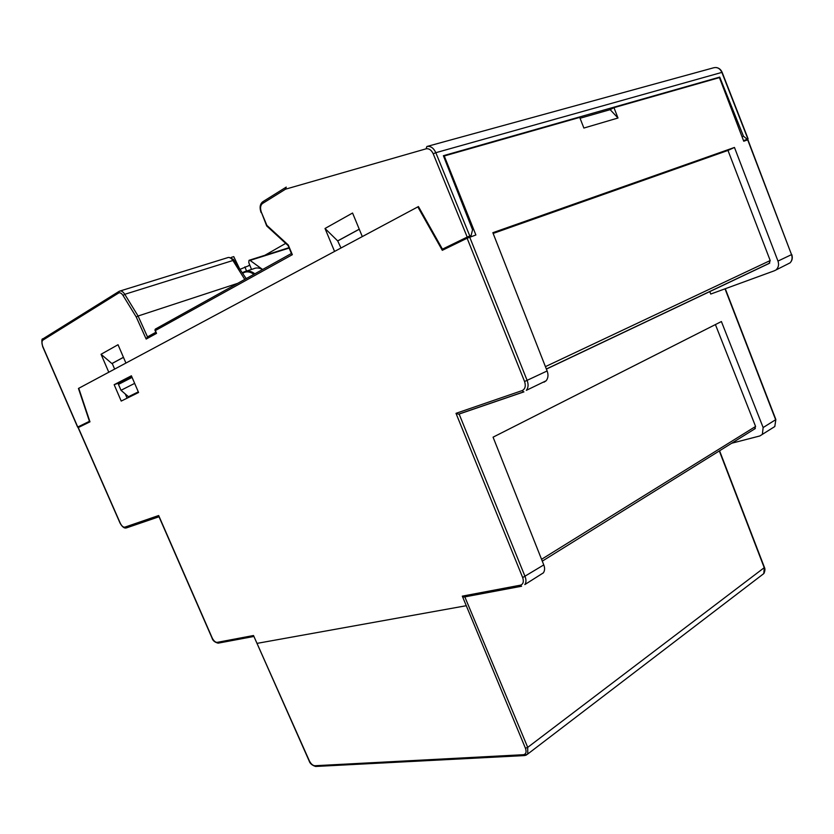 <?xml version="1.0" encoding="UTF-8"?>
<svg xmlns="http://www.w3.org/2000/svg" width="834" height="834" viewBox="0 0 834 834"><rect width="100%" height="100%" fill="white"/><g stroke="black" fill="none" stroke-linecap="round" stroke-linejoin="round"><path stroke-width="1.25" d="M754.614 428.968L755.583 426.445L541.558 559.301M546.385 369.097L769.125 263.45L770.199 260.542L545.426 366.637M715.416 324.572L755.583 426.445M731.71 443.229L759.826 435.963L774.796 426.539L775.849 419.502L774.796 426.539L772.409 428.05M493.144 233.437L727.988 150.433L770.199 260.542M788.245 263.742L790.048 262.877C792.112 260.625 792.602 257.883 791.529 254.631L747.921 139.778L743.74 141.217L719.429 77.604L613.96 107.649L617.994 118.011L583.883 128.05L579.713 117.396L444.261 155.979L475.891 234.98L467.113 238.232L442.301 250.315L417.834 206.884L78.75 388.3L89.968 421.827L78.26 427.571M709.755 291.504L710.745 294.048L774.359 270.779L790.048 262.877C792.258 260.583 792.832 257.789 791.747 254.495M769.125 263.45L768.156 263.805M541.005 574.345L543.403 572.833C544.842 570.612 544.967 567.975 543.778 564.91L493.071 437.172L721.4 321.538L763.141 427.55L762.349 434.41M543.997 382.201L546.176 380.752C548.209 378.021 548.532 374.758 547.125 370.974L492.852 232.696L734.462 147.451L727.988 150.433M734.462 147.451L777.976 261.084C779.071 264.368 778.591 267.151 776.517 269.413M580.047 118.261L610.154 109.661L613.96 107.649M610.154 109.661L617.994 118.011M443.625 156.333L444.261 155.979M309.185 760.472L253.505 635.518L309.07 760.744M309.331 760.796C310.905 763.871 312.729 765.518 314.814 765.737L316.19 766.436M524.899 755.541L523.377 754.707C526.014 754.165 526.713 752.028 525.451 748.275L527.713 747.379L764.465 567.506L719.575 450.777M525.858 755.302L527.776 753.988L527.713 747.379L464.84 596.915L462.307 596.143L525.451 748.275M462.307 596.143L520.447 585.176C523.252 584.196 524.002 581.663 522.678 577.566L456 413.33L458.512 414.175L459.763 413.747M449.328 246.895L448.994 246.311M120.45 382.743L131.73 376.572M127.091 398.172L125.298 394.002M456 413.33L522.167 390.583C525.191 389.04 525.983 386.017 524.576 381.524L547.125 370.974M418.501 206.676L417.834 206.884M78.25 427.529L120.252 523.158C121.691 526.025 123.213 527.359 124.829 527.161L126.038 527.974M124.829 527.161L158.679 515.527L159.138 516.569M158.679 515.527L212.18 637.906C213.671 640.887 215.339 642.378 217.184 642.368L218.716 643.056M114.164 384.693L131.397 375.79L138.58 392.501L121.222 401.071L114.164 384.693L120.325 382.452M247.166 278.087L246.051 278.452M246.176 278.629L233.343 259.332L229.131 257.445M120.305 290.93L227.39 257.748C229.235 256.903 231.081 257.821 232.915 260.5L244.769 279.411M155.833 332.286L147.482 336.884L138.079 316.013L237.711 283.341M231.258 257.404L233.76 256.632L239.504 268.6M264.858 255.308L285.697 243.382M131.855 376.864L118.459 384.391L132.074 377.385M138.308 391.876L128.467 396.734L121.003 390.291L118.459 384.391M121.003 390.291L134.66 383.379M442.437 249.157L418.439 206.561L362.31 236.585L352.563 213.024L325.02 228.485L334.57 251.43L125.924 363.061L118.032 344.723L101.05 354.273L108.785 372.225L78.448 388.456L89.447 421.316L77.76 427.018L42.805 346.527C41.648 343.431 41.679 341.294 42.899 340.126L118.636 293.005L119.272 291.243C121.034 290.409 122.869 291.431 124.787 294.308L138.079 316.013L136.255 317.024L146.179 339.063L156.531 333.371L155.385 330.545L292.338 254.683L288.283 245.019L266.87 225.368L261.407 212.326C260.01 208.302 260.354 205.373 262.418 203.559L285.53 189.182L426.059 148.827C429.01 148.337 431.397 149.995 433.211 153.8L467.207 237.075L471.116 235.532L442.437 249.157L467.207 237.075M147.482 336.884L146.179 339.063M156.01 332.724L156.531 333.371M291.42 253.494L155.301 329.117L155.385 330.545M291.577 253.87L292.338 254.683M266.828 226.077L288.116 245.603L288.283 245.019M266.713 225.962L266.87 225.368M262.418 203.559L263.054 201.567L286.25 187.097L285.53 189.182M325.02 228.485L337.676 240.901L359.245 229.183M340.991 248L337.676 240.901M123.442 357.296L111.912 363.551L101.05 354.273M114.644 369.097L112.215 363.447L123.463 357.338M248.49 265.712L249.741 265.003M337.999 240.797L359.277 229.235M743.563 140.769L748.098 138.819L743.626 140.925M77.76 427.018L89.811 421.378M742.072 136.839L743.469 136.192L719.721 77.103L443.386 155.708L472.544 229.757L471.116 235.532M743.469 136.192L747.035 139.163M719.721 77.103L717.897 78.042M253.932 274.323L253.901 274.303C250.304 271.769 247 271.196 244.008 272.593L242.621 273.281M251.524 269.445L249.856 265.275L239.983 269.33M249.856 265.275L248.782 262.595L249.022 260.302L250.064 260.406L262.627 269.497M244.883 266.87L246.551 271.05M262.543 269.538C259.322 267.745 256.382 267.474 253.724 268.736L246.395 271.102M762.13 574.876L763.798 573.594L764.267 567.808L719.315 450.944M763.141 427.55L775.641 419.721L725.017 288.835M522.678 577.566L543.778 564.91M523.929 391.876L459.127 414.05L525.097 576.607C526.327 579.891 526.233 582.549 524.815 584.582L543.403 572.833M469.709 237.148L527.161 380.481C528.62 384.516 528.339 387.8 526.327 390.343L546.176 380.752M777.976 261.084L791.529 254.631L747.681 139.841M314.814 765.737L523.377 754.707M126.466 527.891L159.013 516.757M257.174 643.348L465.872 605.786M520.447 585.176L521.573 586.25L464.027 597.04M522.167 390.583L523.627 391.886L458.512 414.175M524.576 381.524L467.113 238.232M217.184 642.368L253.505 635.518M232.321 259.655L233.343 259.332M118.636 293.005C120.044 292.359 121.514 293.172 123.046 295.465L124.787 294.308L232.915 260.5M123.046 295.465L136.255 317.024M266.692 225.92L261.407 212.326M715.895 67.512C718.793 67.804 720.868 69.42 722.14 72.36L721.879 72.391C720.096 68.586 717.428 67.022 713.873 67.721L426.872 146.503L426.059 148.827M42.899 340.126L43.524 338.489L118.814 291.535M426.872 146.503C430.573 145.846 433.555 147.91 435.817 152.695L433.211 153.8M747.858 138.882L721.879 72.391L435.817 152.695L469.813 235.991M244.008 272.593L244.279 271.78C247.375 270.331 250.784 270.925 254.516 273.542L253.901 274.303M244.164 271.842L242.277 272.77M254.87 273.802L256.507 272.895M289.137 248.063L250.064 260.406M542.288 561.146L755.333 428.52M764.476 567.527C765.216 568.913 765.039 570.863 763.965 573.365M546.353 368.993L769.751 263.054M527.776 753.988L763.788 573.604M775.849 419.502L725.278 288.731M309.08 760.744C309.81 763.371 311.979 765.278 315.606 766.467L524.252 755.583M527.786 753.957L524.242 755.583M78.104 427.613L120.096 523.199C122.181 526.775 124.151 528.37 126.007 527.985L158.992 516.694M253.89 636.457L218.143 643.16C214.713 642.295 212.66 640.543 211.982 637.906L158.762 516.173M156.041 332.797L154.895 329.972M291.608 253.953L288.095 245.571M262.512 201.943C259.906 204.309 259.437 207.864 261.105 212.597M43.045 338.812C41.585 338.468 41.46 341.075 42.68 346.642L77.614 427.102M722.14 72.36L748.098 138.819M249.429 260.177L288.981 247.688"/></g></svg>
